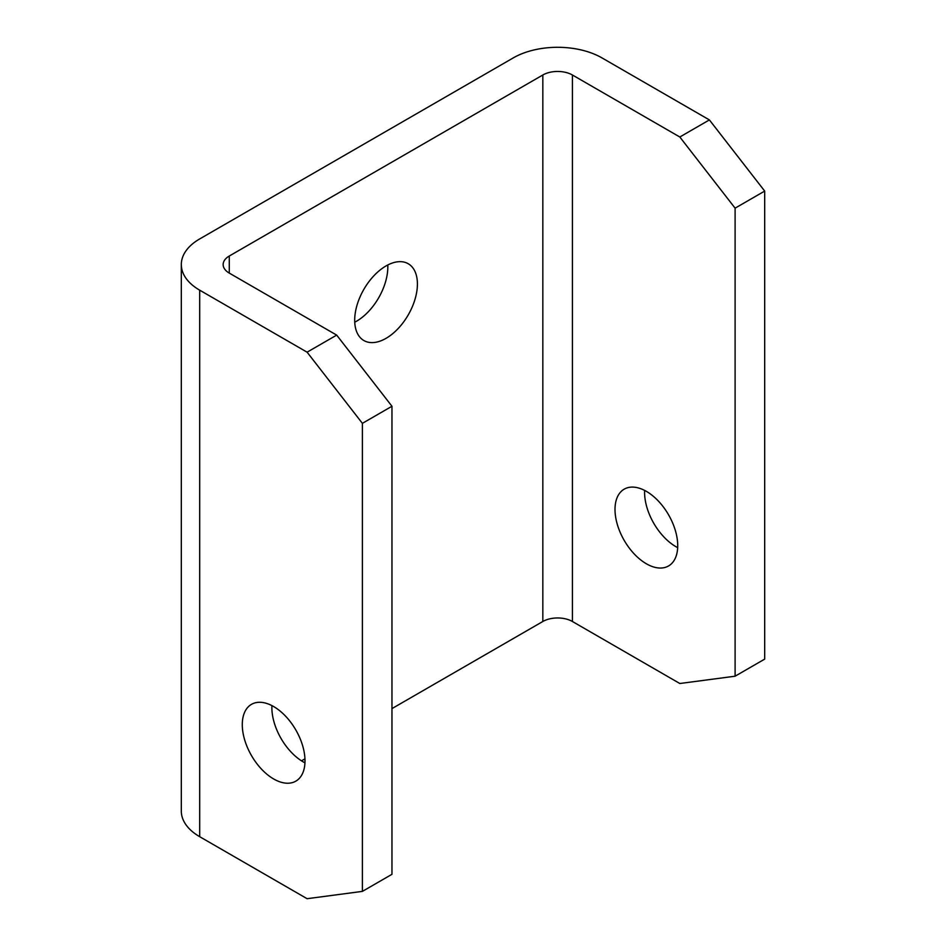 <?xml version="1.0" encoding="UTF-8"?>
<svg xmlns="http://www.w3.org/2000/svg" width="946" height="946" viewBox="0 0 946 946"><rect width="100%" height="100%" fill="white"/><g stroke="black" fill="none" stroke-linecap="round" stroke-linejoin="round"><path stroke-width="1.42" d="M304.955 762.831A44.344 25.601 60 0 1 303.228 761.885A44.344 25.601 60 0 1 271.916 705.61M273.642 778.96A44.344 25.601 60 0 1 244.671 739.89A44.344 25.601 60 0 1 251.47 704.356A44.344 25.601 60 0 1 273.642 706.556A44.344 25.601 60 0 1 302.614 745.625A44.344 25.601 60 0 1 295.814 781.16A44.344 25.601 60 0 1 273.642 778.96M677.667 547.639A44.344 25.601 60 0 1 675.941 546.693A44.344 25.601 60 0 1 644.64 490.418M646.366 563.781A44.344 25.601 60 0 1 617.395 524.699A44.344 25.601 60 0 1 624.194 489.165A44.344 25.601 60 0 1 646.366 491.364A44.344 25.601 60 0 1 675.338 530.446A44.344 25.601 60 0 1 668.538 565.968A44.344 25.601 60 0 1 646.366 563.781M354.738 322.208A44.344 25.601 120 0 0 387.825 266.949A44.344 25.601 120 0 0 387.777 264.986M354.691 320.233A44.344 25.601 120 0 0 363.879 340.536A44.344 25.601 120 0 0 398.053 328.652A44.344 25.601 120 0 0 417.411 284.025A44.344 25.601 120 0 0 408.223 263.733A44.344 25.601 120 0 0 374.048 275.605A44.344 25.601 120 0 0 354.691 320.233M199.689 290.174A62.755 36.232 180 0 1 181.313 264.561L181.313 811.077A62.755 36.232 0 0 0 199.689 836.69L199.689 290.174L307.095 352.184L336.681 335.109L391.963 406.26L391.963 874.305L362.389 891.38L362.389 423.347L391.963 406.26M307.095 352.184L362.389 423.347M199.689 836.69L307.095 898.7L362.389 891.38M301.502 760.832L304.955 758.846M391.963 708.601L542.827 621.498L542.827 74.994A20.918 12.073 180 0 1 572.413 74.994L679.819 137.004L735.101 208.155L735.101 676.201L764.687 659.114L764.687 191.08L735.101 208.155M572.413 74.994L572.413 621.498A20.918 12.073 0 0 0 542.827 621.498M572.413 621.498L679.819 683.509L735.101 676.201M181.313 264.561A62.755 36.232 180 0 1 199.689 238.936L513.252 57.907A62.755 36.232 180 0 1 601.987 57.907L709.394 119.917L764.687 191.08M709.394 119.917L679.819 137.004M229.275 256.023L229.275 273.098A20.918 12.073 180 0 1 223.15 264.561A20.918 12.073 180 0 1 229.275 256.023L542.827 74.994M229.275 273.098L336.681 335.109"/></g></svg>
